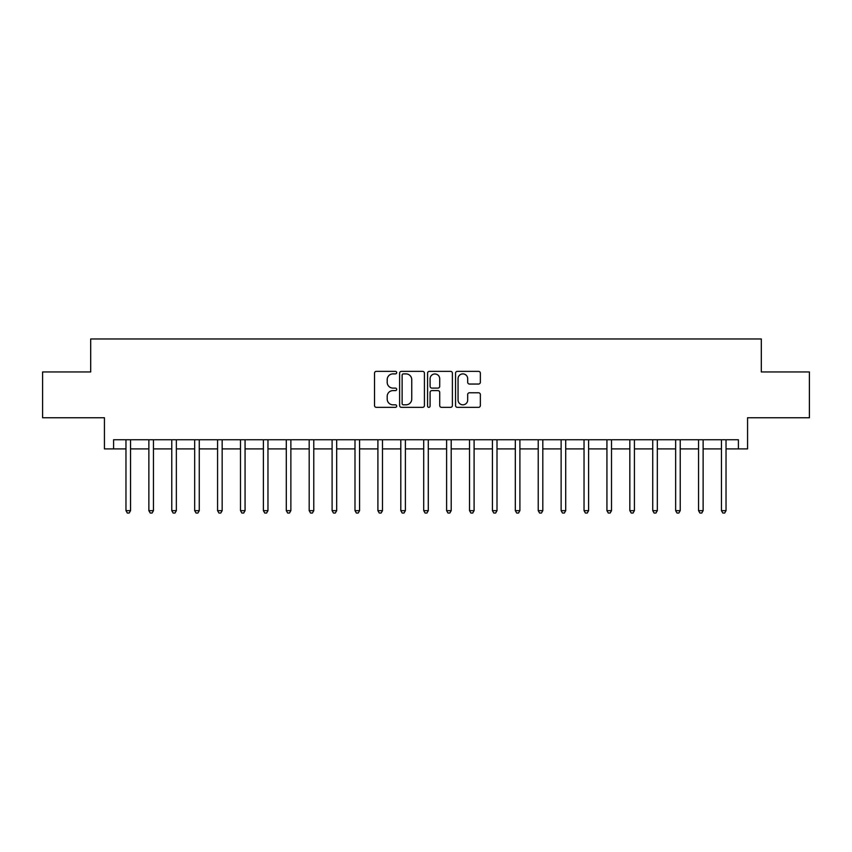 <?xml version="1.0" encoding="UTF-8"?>
<svg xmlns="http://www.w3.org/2000/svg" width="852" height="852" viewBox="0 0 852 852"><rect width="100%" height="100%" fill="white"/><g stroke="black" fill="none" stroke-linecap="round" stroke-linejoin="round"><path stroke-width="1.28" d="M396.681 372.633A1.257 1.257 0 0 0 395.424 371.365L376.318 371.365A1.8 1.8 0 0 0 374.518 373.165L374.518 405.541A1.8 1.8 0 0 0 376.318 407.341L395.424 407.341A1.257 1.257 0 0 0 396.681 406.084A1.257 1.257 0 0 0 395.424 404.817L392.953 404.817A5.751 5.751 0 0 1 387.202 399.066L387.202 396.372A5.751 5.751 0 0 1 392.953 390.61L395.424 390.61A1.257 1.257 0 0 0 396.681 389.353A1.257 1.257 0 0 0 395.424 388.097L392.953 388.097A5.751 5.751 0 0 1 387.202 382.346L387.202 379.641A5.751 5.751 0 0 1 392.953 373.89L395.424 373.89A1.257 1.257 0 0 0 396.681 372.633M478.558 384.05A1.8 1.8 0 0 0 480.358 382.25L480.358 373.165A1.8 1.8 0 0 0 478.558 371.365L457.343 371.365A1.8 1.8 0 0 0 455.543 373.165L455.543 405.541A1.8 1.8 0 0 0 457.343 407.341L478.558 407.341A1.8 1.8 0 0 0 480.358 405.541L480.358 394.572A1.8 1.8 0 0 0 478.558 392.772L469.473 392.772A1.8 1.8 0 0 0 467.684 394.572L467.684 400.014A4.814 4.814 0 0 1 462.87 404.817A4.814 4.814 0 0 1 458.057 400.014L458.057 378.703A4.814 4.814 0 0 1 462.87 373.89A4.814 4.814 0 0 1 467.684 378.703L467.684 382.25A1.8 1.8 0 0 0 469.473 384.05L478.558 384.05M113.604 448.908L113.604 439.738L738.396 439.738L738.396 448.908L747.566 448.908L747.566 417.757L809.4 417.757L809.4 371.951L761.305 371.951L761.305 338.968L90.695 338.968L90.695 371.951L42.6 371.951L42.6 417.757L104.434 417.757L104.434 448.908L125.968 448.908M424.424 373.165A1.8 1.8 0 0 0 422.624 371.365L401.409 371.365A1.8 1.8 0 0 0 399.609 373.165L399.609 405.541A1.8 1.8 0 0 0 401.409 407.341L422.624 407.341A1.8 1.8 0 0 0 424.424 405.541L424.424 373.165M429.376 371.365L450.591 371.365A1.8 1.8 0 0 1 452.391 373.165L452.391 405.541A1.8 1.8 0 0 1 450.591 407.341L441.517 407.341A1.8 1.8 0 0 1 439.717 405.541L439.717 392.41A1.8 1.8 0 0 0 437.917 390.61L431.889 390.61A1.8 1.8 0 0 0 430.09 392.41L430.09 406.084A1.257 1.257 0 0 1 428.833 407.341A1.257 1.257 0 0 1 427.576 406.084L427.576 373.165A1.8 1.8 0 0 1 429.376 371.365M130.548 448.908L148.866 448.908M153.456 448.908L171.774 448.908M176.353 448.908L194.682 448.908M199.261 448.908L217.579 448.908M222.159 448.908L240.488 448.908M245.067 448.908L263.385 448.908M267.965 448.908L286.293 448.908M290.873 448.908L309.191 448.908M313.77 448.908L332.099 448.908M336.678 448.908L354.996 448.908M359.576 448.908L377.905 448.908M382.484 448.908L400.802 448.908M405.392 448.908L423.71 448.908M428.29 448.908L446.608 448.908M451.198 448.908L469.516 448.908M474.095 448.908L492.424 448.908M497.004 448.908L515.322 448.908M519.901 448.908L538.23 448.908M542.809 448.908L561.127 448.908M565.707 448.908L584.035 448.908M588.615 448.908L606.933 448.908M611.512 448.908L629.841 448.908M634.421 448.908L652.738 448.908M657.318 448.908L675.647 448.908M680.226 448.908L698.544 448.908M703.134 448.908L721.452 448.908M726.032 448.908L738.396 448.908M403.379 373.89A1.257 1.257 0 0 0 402.123 375.146L402.123 403.56A1.257 1.257 0 0 0 403.379 404.817L405.989 404.817A5.751 5.751 0 0 0 411.75 399.066L411.75 379.641A5.751 5.751 0 0 0 405.989 373.89L403.379 373.89M439.717 378.789A4.814 4.814 0 0 0 434.903 373.975A4.814 4.814 0 0 0 430.09 378.789L430.09 386.297A1.8 1.8 0 0 0 431.889 388.097L437.917 388.097A1.8 1.8 0 0 0 439.717 386.297L439.717 378.789M130.771 439.738L130.686 439.973A1.832 1.832 0 0 0 130.548 440.654L130.548 510.646L125.968 510.646L125.968 440.654A1.832 1.832 0 0 0 125.84 439.973L125.745 439.738M130.548 510.646L129.174 513.032L127.342 513.032L125.968 510.646M153.679 439.738L153.584 439.973A1.832 1.832 0 0 0 153.456 440.654L153.456 510.646L148.866 510.646L148.866 440.654A1.832 1.832 0 0 0 148.738 439.973L148.642 439.738M153.456 510.646L152.082 513.032L150.25 513.032L148.866 510.646M176.577 439.738L176.492 439.973A1.832 1.832 0 0 0 176.353 440.654L176.353 510.646L171.774 510.646L171.774 440.654A1.832 1.832 0 0 0 171.646 439.973L171.55 439.738M176.353 510.646L174.98 513.032L173.148 513.032L171.774 510.646M199.485 439.738L199.389 439.973A1.832 1.832 0 0 0 199.261 440.654L199.261 510.646L194.682 510.646L194.682 440.654A1.832 1.832 0 0 0 194.544 439.973L194.448 439.738M199.261 510.646L197.888 513.032L196.056 513.032L194.682 510.646M222.383 439.738L222.297 439.973A1.832 1.832 0 0 0 222.159 440.654L222.159 510.646L217.579 510.646L217.579 440.654A1.832 1.832 0 0 0 217.452 439.973L217.356 439.738M222.159 510.646L220.785 513.032L218.953 513.032L217.579 510.646M245.291 439.738L245.195 439.973A1.832 1.832 0 0 0 245.067 440.654L245.067 510.646L240.488 510.646L240.488 440.654A1.832 1.832 0 0 0 240.349 439.973L240.253 439.738M245.067 510.646L243.693 513.032L241.861 513.032L240.488 510.646M268.188 439.738L268.103 439.973A1.832 1.832 0 0 0 267.965 440.654L267.965 510.646L263.385 510.646L263.385 440.654A1.832 1.832 0 0 0 263.257 439.973L263.161 439.738M267.965 510.646L266.591 513.032L264.759 513.032L263.385 510.646M291.096 439.738L291.001 439.973A1.832 1.832 0 0 0 290.873 440.654L290.873 510.646L286.293 510.646L286.293 440.654A1.832 1.832 0 0 0 286.155 439.973L286.07 439.738M290.873 510.646L289.499 513.032L287.667 513.032L286.293 510.646M314.005 439.738L313.909 439.973A1.832 1.832 0 0 0 313.77 440.654L313.77 510.646L309.191 510.646L309.191 440.654A1.832 1.832 0 0 0 309.063 439.973L308.967 439.738M313.77 510.646L312.396 513.032L310.565 513.032L309.191 510.646M336.902 439.738L336.806 439.973A1.832 1.832 0 0 0 336.678 440.654L336.678 510.646L332.099 510.646L332.099 440.654A1.832 1.832 0 0 0 331.96 439.973L331.875 439.738M336.678 510.646L335.305 513.032L333.473 513.032L332.099 510.646M359.81 439.738L359.714 439.973A1.832 1.832 0 0 0 359.576 440.654L359.576 510.646L354.996 510.646L354.996 440.654A1.832 1.832 0 0 0 354.869 439.973L354.773 439.738M359.576 510.646L358.202 513.032L356.37 513.032L354.996 510.646M382.708 439.738L382.612 439.973A1.832 1.832 0 0 0 382.484 440.654L382.484 510.646L377.905 510.646L377.905 440.654A1.832 1.832 0 0 0 377.766 439.973L377.681 439.738M382.484 510.646L381.11 513.032L379.278 513.032L377.905 510.646M405.616 439.738L405.52 439.973A1.832 1.832 0 0 0 405.392 440.654L405.392 510.646L400.802 510.646L400.802 440.654A1.832 1.832 0 0 0 400.674 439.973L400.578 439.738M405.392 510.646L404.008 513.032L402.176 513.032L400.802 510.646M428.513 439.738L428.418 439.973A1.832 1.832 0 0 0 428.29 440.654L428.29 510.646L423.71 510.646L423.71 440.654A1.832 1.832 0 0 0 423.582 439.973L423.487 439.738M428.29 510.646L426.916 513.032L425.084 513.032L423.71 510.646M451.422 439.738L451.326 439.973A1.832 1.832 0 0 0 451.198 440.654L451.198 510.646L446.608 510.646L446.608 440.654A1.832 1.832 0 0 0 446.48 439.973L446.384 439.738M451.198 510.646L449.824 513.032L447.992 513.032L446.608 510.646M474.319 439.738L474.234 439.973A1.832 1.832 0 0 0 474.095 440.654L474.095 510.646L469.516 510.646L469.516 440.654A1.832 1.832 0 0 0 469.388 439.973L469.292 439.738M474.095 510.646L472.722 513.032L470.89 513.032L469.516 510.646M497.227 439.738L497.131 439.973A1.832 1.832 0 0 0 497.004 440.654L497.004 510.646L492.424 510.646L492.424 440.654A1.832 1.832 0 0 0 492.286 439.973L492.19 439.738M497.004 510.646L495.63 513.032L493.798 513.032L492.424 510.646M520.125 439.738L520.039 439.973A1.832 1.832 0 0 0 519.901 440.654L519.901 510.646L515.322 510.646L515.322 440.654A1.832 1.832 0 0 0 515.194 439.973L515.098 439.738M519.901 510.646L518.527 513.032L516.695 513.032L515.322 510.646M543.033 439.738L542.937 439.973A1.832 1.832 0 0 0 542.809 440.654L542.809 510.646L538.23 510.646L538.23 440.654A1.832 1.832 0 0 0 538.091 439.973L537.995 439.738M542.809 510.646L541.435 513.032L539.604 513.032L538.23 510.646M565.93 439.738L565.845 439.973A1.832 1.832 0 0 0 565.707 440.654L565.707 510.646L561.127 510.646L561.127 440.654A1.832 1.832 0 0 0 560.999 439.973L560.904 439.738M565.707 510.646L564.333 513.032L562.501 513.032L561.127 510.646M588.838 439.738L588.743 439.973A1.832 1.832 0 0 0 588.615 440.654L588.615 510.646L584.035 510.646L584.035 440.654A1.832 1.832 0 0 0 583.897 439.973L583.812 439.738M588.615 510.646L587.241 513.032L585.409 513.032L584.035 510.646M611.747 439.738L611.651 439.973A1.832 1.832 0 0 0 611.512 440.654L611.512 510.646L606.933 510.646L606.933 440.654A1.832 1.832 0 0 0 606.805 439.973L606.709 439.738M611.512 510.646L610.138 513.032L608.307 513.032L606.933 510.646M634.644 439.738L634.548 439.973A1.832 1.832 0 0 0 634.421 440.654L634.421 510.646L629.841 510.646L629.841 440.654A1.832 1.832 0 0 0 629.703 439.973L629.617 439.738M634.421 510.646L633.047 513.032L631.215 513.032L629.841 510.646M657.552 439.738L657.456 439.973A1.832 1.832 0 0 0 657.318 440.654L657.318 510.646L652.738 510.646L652.738 440.654A1.832 1.832 0 0 0 652.611 439.973L652.515 439.738M657.318 510.646L655.944 513.032L654.112 513.032L652.738 510.646M680.45 439.738L680.354 439.973A1.832 1.832 0 0 0 680.226 440.654L680.226 510.646L675.647 510.646L675.647 440.654A1.832 1.832 0 0 0 675.508 439.973L675.423 439.738M680.226 510.646L678.852 513.032L677.02 513.032L675.647 510.646M703.358 439.738L703.262 439.973A1.832 1.832 0 0 0 703.134 440.654L703.134 510.646L698.544 510.646L698.544 440.654A1.832 1.832 0 0 0 698.416 439.973L698.321 439.738M703.134 510.646L701.75 513.032L699.918 513.032L698.544 510.646M726.255 439.738L726.16 439.973A1.832 1.832 0 0 0 726.032 440.654L726.032 510.646L721.452 510.646L721.452 440.654A1.832 1.832 0 0 0 721.314 439.973L721.229 439.738M726.032 510.646L724.658 513.032L722.826 513.032L721.452 510.646"/></g></svg>
